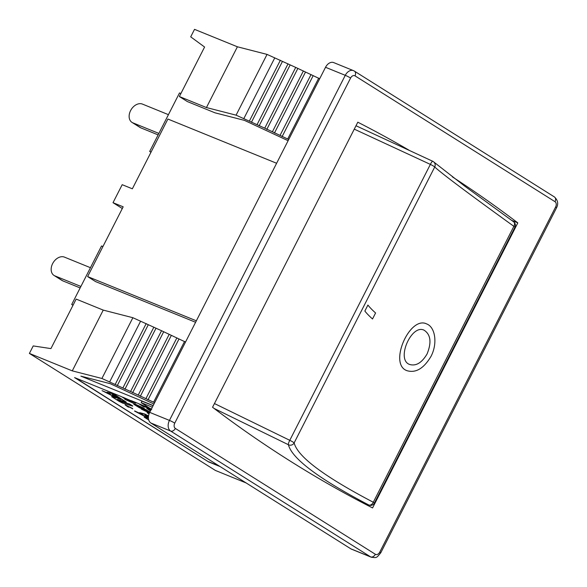 <?xml version="1.0" encoding="UTF-8"?>
<svg xmlns="http://www.w3.org/2000/svg" width="587" height="587" viewBox="0 0 587 587"><rect width="100%" height="100%" fill="white"/><g stroke="black" fill="none" stroke-linecap="round" stroke-linejoin="round"><path stroke-width="0.88" d="M354.093 70.961A8.453 5.863 112.1 0 0 353.455 70.631L333.709 62.604A8.453 5.863 112.1 0 0 325.528 67.285L149.7 412.368A8.453 5.863 112.1 0 0 150.874 423.014L350.887 548.852A8.453 5.863 112.1 0 0 351.525 549.175L371.27 557.21C376.971 557.951 376.348 558.002 380.721 552.873A4.226 0.374 -153 0 0 379.774 552.096A4.226 2.928 -67.9 0 1 375.364 554.275L175.352 428.444A4.226 2.928 -67.9 0 1 174.765 423.117L350.593 78.034A4.226 2.928 -67.9 0 1 355.003 75.862L555.016 201.693A4.226 2.928 -67.9 0 1 555.603 207.013L379.774 552.096M452.328 176.834A2165.861 1501.81 -67.9 0 1 517.815 222.869L372.562 507.938A2165.861 1501.81 -67.9 0 1 212.553 407.268L357.806 122.199A2165.861 1501.81 -67.9 0 1 409.183 150.279M517.815 222.869L511.519 220.308M149.201 407.936L141.188 402.653L141.951 401.156L153.104 405.69M152.341 407.187L141.188 402.653M276.624 163.267L167.897 119.044L132.346 188.809L122.191 184.685L113.02 202.684L123.175 206.815L87.624 276.58L196.352 320.81M237.405 46.791L267.048 54.4L295.709 67.41L264.744 128.171L236.084 115.162L206.441 107.553L237.405 46.791L194.524 29.35L190.702 36.849L204.592 47.026L179.365 96.539L187.363 101.573L215.033 112.829L244.434 120.372L288.114 140.711M180.906 93.509L179.505 92.944L149.685 151.453L151.094 152.026M290.066 65.113L259.102 125.882M288.034 63.836L257.069 124.605M282.391 61.54L251.427 122.309M280.359 60.263L249.402 121.032M274.716 57.974L243.759 118.735M267.048 54.4L236.084 115.162M288.731 139.501L264.744 128.171M295.709 67.41L319.695 78.739M318.726 78.13L287.762 138.892M313.084 75.833L282.12 136.595M311.051 74.556L280.087 135.318M305.409 72.26L274.445 133.029M303.376 70.983L272.419 131.745M297.734 68.686L266.777 129.456M179.365 96.539L206.441 107.553M87.624 276.58L95.622 281.613L195.603 322.278M72.274 370.867L101.918 378.476L130.578 391.492L161.542 330.723L132.882 317.714L103.239 310.105L76.156 299.091L50.93 348.597L33.224 345.926L29.401 353.425L72.274 370.867L103.239 310.105M124.936 389.196L155.9 328.427M122.903 387.919L153.867 327.15M117.268 385.622L148.225 324.86M115.235 384.346L146.192 323.576M109.593 382.049L140.55 321.287M101.918 378.476L132.882 317.714M153.17 405.551L80.867 376.142L110.268 383.685L153.948 404.025M185.529 342.052L161.542 330.723M130.578 391.492L153.596 402.205L184.56 341.443M153.596 402.205L154.564 402.814M147.953 399.908L178.918 339.147M145.921 398.632L176.885 337.87M140.286 396.342L171.243 335.573M138.253 395.058L169.21 334.297M132.611 392.769L163.575 332M220.147 466.599L208.59 461.896L74.586 377.588L121.546 396.687L126.308 399.688L127.46 400.158L125.684 399.035L135.854 403.174L131.29 400.657L138.466 403.57L143.228 406.571L144.38 407.04L142.612 405.918L151.204 409.418M208.59 461.896L75.474 377.947M219.333 466.085L208.664 461.749M29.401 353.425L215.414 470.451L246.151 482.954M102.93 246.547L101.522 245.975L71.709 304.492L73.111 305.064M140.513 404.406L148.071 407.672M123.586 397.524L131.143 400.789M145.238 415.339L148.408 417.335M112.719 394.882L118.574 398.566L120.269 399.079M148.687 409.44L150.558 410.687M132.273 401.053L135.854 403.174M126.572 399.402L127.46 400.158M143.499 406.285L144.38 407.04M125.06 404.832L132.515 408.42L125.06 404.832L127.893 406.872L125.978 405.507L127.225 405.911L132.772 408.86M126.058 405.36L128.788 407.239M142.824 408.024L147.183 410.629L140.865 407.62L142.538 408.765L141.496 408.471L133.785 404.289L139.324 407.694L149.201 411.67L142.905 407.877L149.23 411.604M133.785 404.289L142.612 408.611M140.865 407.62L147.264 410.474M150.874 410.056L146.779 408.655L150.954 409.909M117.708 399.527L120.379 401.207L129.551 403.966L132.743 405.977L129.47 404.113L120.298 401.354L117.106 399.351L126.278 402.11L111.97 393.606L107.113 392.204L110.994 394.75L102.043 390.626L114.186 396.761L116.204 398.03L111.618 396.651L119.058 401.325L122.734 403.137L132.662 406.123M111.618 396.651L115.683 397.7M102.043 390.626L109.894 394.06M107.113 392.204L112.044 393.459L115.727 395.271L126.278 402.11M148.445 418.399L144.138 417.108L148.195 418.157M148.511 416.095L144.49 414.07L139.904 412.69L143.514 415.207L134.636 410.929L142.414 414.517M139.633 412.661L144.563 413.916L148.54 415.912M124.804 399.285L144.086 408.251M149.149 413.608L147.124 412.786L149.215 413.453M149.641 412.485L141.269 408.904L149.714 412.338M151.74 409.403L148.218 407.539L150.294 408.383M139.618 404.039L148.885 408.185L139.618 404.039M122.698 397.157L131.958 401.303L122.698 397.157M126.587 405.815L125.978 405.507M147.183 410.629L146.567 410.313M146.875 408.486L150.404 410.995M150.477 410.841L148.614 409.594L150.881 410.357M118.501 398.72L112.117 394.699L114.406 395.389L120.79 399.409L118.574 398.566M134.562 411.083L148.43 418.304M144.138 417.108L148.746 420.006M148.408 417.533L144.629 415.156L148.438 416.799M147.124 412.786L149.061 413.864M141.196 409.051L149.406 412.991M150.969 152.26L149.685 151.453M72.993 305.299L71.709 304.492M113.02 202.684L122.301 208.524M214.079 408.427L288.386 444.711C291.988 458.66 318.785 478.757 368.775 504.989L357.043 499.838M354.269 129.14L430.366 164.397A4.226 0.374 27 0 1 434.732 166.987C441.85 173.605 468.228 193.38 513.867 226.325A4.226 0.374 27 0 1 514.953 227.184A4.226 4.226 0 0 0 513.647 221.827A4.226 2.832 125.6 0 1 513.867 226.325L373.281 502.245C324.002 476.439 297.624 456.664 294.146 442.899A4.226 0.374 -153 0 0 289.78 440.316L214.453 403.548M409.638 364.468L409.631 364.461C416.014 366.317 421.833 362.81 427.079 353.946C431.716 342.448 430.726 334.531 424.108 330.202C430.741 334.539 431.731 342.456 427.087 353.954C421.84 362.817 416.022 366.325 409.638 364.468C395.777 359.787 411.428 323.76 424.122 330.202L424.122 330.202M432.729 161.278L356.001 125.743L432.766 161.286A4.226 0.851 115.1 0 0 430.366 164.397L289.78 440.316A4.226 0.866 116.8 0 0 288.386 444.711A4.226 4.16 -11.5 0 0 294.146 442.899L434.732 166.987A4.226 4.197 -45.3 0 0 432.788 161.3A4.226 0.851 115.1 0 0 432.766 161.286A4.226 4.226 0 0 1 433.94 162.107L464.471 185.947L513.632 221.82A4.226 2.832 125.6 0 1 513.647 221.827M368.775 504.989A4.226 2.81 113.6 0 0 368.9 505.047A4.226 2.81 113.6 0 0 368.907 505.055A4.226 4.226 0 0 0 374.367 503.103A4.226 0.374 -153 0 0 373.281 502.245A4.226 2.876 117.6 0 1 368.775 504.989M364.857 311.051L367.917 305.049L364.872 311.059A309.569 27.185 -153 0 0 372.525 318.99A309.584 27.185 27 0 1 364.857 311.051L364.872 311.059M407.004 370.683L406.989 370.676C388.212 364.366 409.719 315.292 426.734 323.958C435.253 327.106 437.799 343.498 430.983 356.419C423.77 368.497 415.772 373.251 407.004 370.683C388.227 364.373 409.733 315.3 426.742 323.965L426.734 323.958M372.51 318.983L375.585 312.988A309.569 27.185 27 0 1 367.932 305.057M374.315 503.125A4.226 0.374 -153 0 0 374.367 503.103L514.953 227.184M158.879 133.418L132.867 122.837A10.566 7.558 122.2 0 1 132.016 122.404L140.022 127.438A10.566 7.558 -57.8 0 0 140.865 127.871L158.13 134.893M132.016 122.404A10.566 7.558 122.2 0 1 130.908 110.011A10.566 7.558 122.2 0 1 142.421 104.082L168.432 114.663M90.457 267.701L64.445 257.121A10.566 7.558 -57.8 0 0 52.933 263.042A10.566 7.558 -57.8 0 0 54.041 275.442A10.566 7.558 -57.8 0 0 54.892 275.875L80.903 286.456M80.148 287.931L62.89 280.909A10.566 7.558 122.2 0 1 62.039 280.476L54.041 275.442M355.003 75.862A4.226 3.023 -57.8 0 0 354.438 71.137L353.455 70.631A8.453 5.863 112.1 0 0 345.273 75.319L169.445 420.402A8.453 5.863 112.1 0 0 170.619 431.049L370.632 556.88A8.453 5.863 112.1 0 0 371.27 557.21M325.528 67.285L345.273 75.319A4.226 0.374 -153 0 1 350.593 78.034M149.7 412.368L169.445 420.402A4.226 0.374 -153 0 1 174.765 423.117M150.874 423.014L170.619 431.049A4.226 3.023 122.2 0 0 175.352 428.444M350.887 548.852L370.632 556.88A4.226 3.023 -57.8 0 0 375.364 554.275M354.438 71.137L554.444 196.968A4.226 3.023 122.2 0 1 555.016 201.693M554.444 196.968C557.87 200.196 558.567 203.799 556.549 207.783A4.226 0.374 -153 0 0 555.603 207.013M132.867 122.837L140.865 127.871M54.892 275.875L62.89 280.909M556.549 207.783L380.721 552.873M357.094 499.867L368.9 505.047"/></g></svg>
